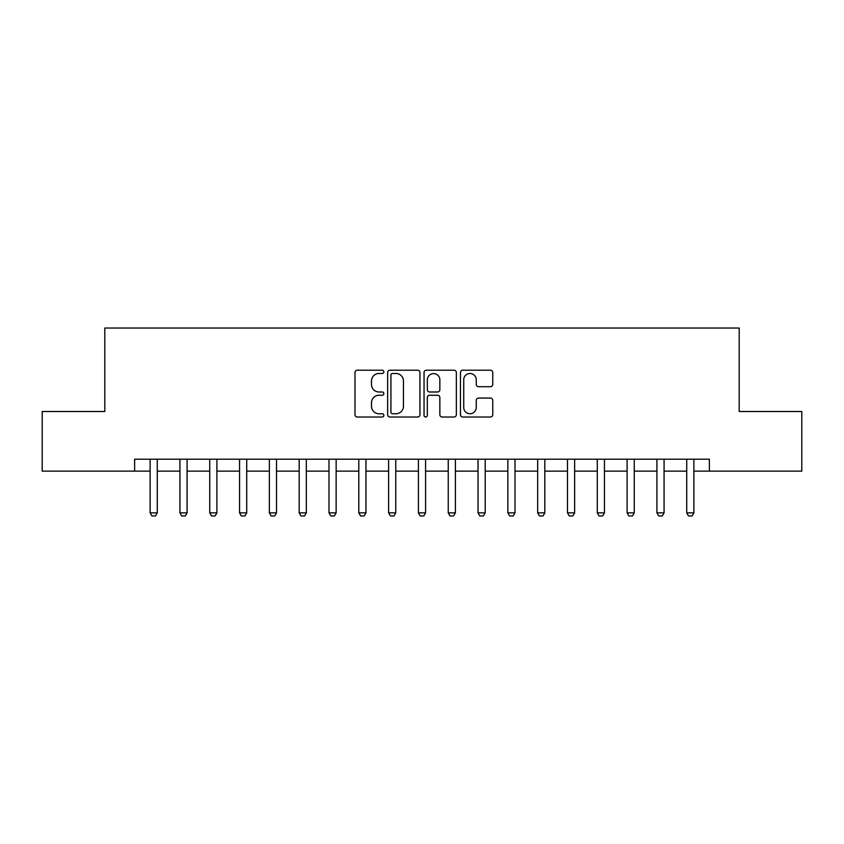 <?xml version="1.0" encoding="UTF-8"?>
<svg xmlns="http://www.w3.org/2000/svg" width="844" height="844" viewBox="0 0 844 844"><rect width="100%" height="100%" fill="white"/><g stroke="black" fill="none" stroke-linecap="round" stroke-linejoin="round"><path stroke-width="1.27" d="M383.841 371.845A1.635 1.635 0 0 0 382.205 370.21L357.328 370.21A2.342 2.342 0 0 0 354.986 372.552L354.986 414.689A2.342 2.342 0 0 0 357.328 417.031L382.205 417.031A1.635 1.635 0 0 0 383.841 415.385A1.635 1.635 0 0 0 382.205 413.75L378.988 413.75A7.49 7.49 0 0 1 371.497 406.259L371.497 402.746A7.49 7.49 0 0 1 378.988 395.256L382.205 395.256A1.635 1.635 0 0 0 383.841 393.62A1.635 1.635 0 0 0 382.205 391.985L378.988 391.985A7.49 7.49 0 0 1 371.497 384.495L371.497 380.982A7.49 7.49 0 0 1 378.988 373.491L382.205 373.491A1.635 1.635 0 0 0 383.841 371.845M490.417 386.71A2.342 2.342 0 0 0 492.759 384.368L492.759 372.552A2.342 2.342 0 0 0 490.417 370.21L462.786 370.21A2.342 2.342 0 0 0 460.455 372.552L460.455 414.689A2.342 2.342 0 0 0 462.786 417.031L490.417 417.031A2.342 2.342 0 0 0 492.759 414.689L492.759 400.404A2.342 2.342 0 0 0 490.417 398.062L478.59 398.062A2.342 2.342 0 0 0 476.248 400.404L476.248 407.494A6.267 6.267 0 0 1 469.992 413.75A6.267 6.267 0 0 1 463.725 407.494L463.725 379.747A6.267 6.267 0 0 1 469.992 373.491A6.267 6.267 0 0 1 476.248 379.747L476.248 384.368A2.342 2.342 0 0 0 478.59 386.71L490.417 386.71M134.618 471.131L42.2 471.131L42.2 411.503L104.804 411.503L104.804 328.031L739.196 328.031L739.196 411.503L801.8 411.503L801.8 471.131L709.382 471.131L709.382 459.21L134.618 459.21L134.618 471.131L150.116 471.131M419.953 372.552A2.342 2.342 0 0 0 417.611 370.21L389.991 370.21A2.342 2.342 0 0 0 387.649 372.552L387.649 414.689A2.342 2.342 0 0 0 389.991 417.031L417.611 417.031A2.342 2.342 0 0 0 419.953 414.689L419.953 372.552M426.389 370.21L454.009 370.21A2.342 2.342 0 0 1 456.351 372.552L456.351 414.689A2.342 2.342 0 0 1 454.009 417.031L442.193 417.031A2.342 2.342 0 0 1 439.851 414.689L439.851 397.598A2.342 2.342 0 0 0 437.508 395.256L429.67 395.256A2.342 2.342 0 0 0 427.328 397.598L427.328 415.385A1.635 1.635 0 0 1 425.682 417.031A1.635 1.635 0 0 1 424.047 415.385L424.047 372.552A2.342 2.342 0 0 1 426.389 370.21M157.269 471.131L179.93 471.131M187.083 471.131L209.745 471.131M216.897 471.131L239.548 471.131M246.712 471.131L269.363 471.131M276.516 471.131L299.177 471.131M306.33 471.131L328.991 471.131M336.144 471.131L358.795 471.131M365.958 471.131L388.609 471.131M395.762 471.131L418.424 471.131M425.576 471.131L448.238 471.131M455.391 471.131L478.042 471.131M485.205 471.131L507.856 471.131M515.009 471.131L537.67 471.131M544.823 471.131L567.484 471.131M574.637 471.131L597.288 471.131M604.452 471.131L627.103 471.131M634.255 471.131L656.917 471.131M664.07 471.131L686.731 471.131M693.884 471.131L709.382 471.131M392.565 373.491A1.635 1.635 0 0 0 390.92 375.126L390.92 412.115A1.635 1.635 0 0 0 392.565 413.75L395.952 413.75A7.49 7.49 0 0 0 403.453 406.259L403.453 380.982A7.49 7.49 0 0 0 395.952 373.491L392.565 373.491M439.851 379.863A6.267 6.267 0 0 0 433.584 373.607A6.267 6.267 0 0 0 427.328 379.863L427.328 389.643A2.342 2.342 0 0 0 429.67 391.985L437.508 391.985A2.342 2.342 0 0 0 439.851 389.643L439.851 379.863M157.533 459.21L157.385 459.674A2.384 2.384 0 0 0 157.269 460.402L157.269 512.867L155.486 515.969L151.909 515.969L150.116 512.867L150.116 460.402A2.384 2.384 0 0 0 150.01 459.674L149.852 459.21M150.116 512.867L157.269 512.867M187.347 459.21L187.199 459.674A2.384 2.384 0 0 0 187.083 460.402L187.083 512.867L185.3 515.969L181.713 515.969L179.93 512.867L179.93 460.402A2.384 2.384 0 0 0 179.814 459.674L179.667 459.21M179.93 512.867L187.083 512.867M217.161 459.21L217.003 459.674A2.384 2.384 0 0 0 216.897 460.402L216.897 512.867L215.104 515.969L211.527 515.969L209.745 512.867L209.745 460.402A2.384 2.384 0 0 0 209.628 459.674L209.481 459.21M209.745 512.867L216.897 512.867M246.965 459.21L246.817 459.674A2.384 2.384 0 0 0 246.712 460.402L246.712 512.867L244.918 515.969L241.342 515.969L239.548 512.867L239.548 460.402A2.384 2.384 0 0 0 239.443 459.674L239.295 459.21M239.548 512.867L246.712 512.867M276.779 459.21L276.632 459.674A2.384 2.384 0 0 0 276.516 460.402L276.516 512.867L274.733 515.969L271.156 515.969L269.363 512.867L269.363 460.402A2.384 2.384 0 0 0 269.257 459.674L269.099 459.21M269.363 512.867L276.516 512.867M306.594 459.21L306.446 459.674A2.384 2.384 0 0 0 306.33 460.402L306.33 512.867L304.547 515.969L300.96 515.969L299.177 512.867L299.177 460.402A2.384 2.384 0 0 0 299.061 459.674L298.913 459.21M299.177 512.867L306.33 512.867M336.408 459.21L336.25 459.674A2.384 2.384 0 0 0 336.144 460.402L336.144 512.867L334.351 515.969L330.774 515.969L328.991 512.867L328.991 460.402A2.384 2.384 0 0 0 328.875 459.674L328.727 459.21M328.991 512.867L336.144 512.867M366.212 459.21L366.064 459.674A2.384 2.384 0 0 0 365.958 460.402L365.958 512.867L364.165 515.969L360.588 515.969L358.795 512.867L358.795 460.402A2.384 2.384 0 0 0 358.689 459.674L358.542 459.21M358.795 512.867L365.958 512.867M396.026 459.21L395.878 459.674A2.384 2.384 0 0 0 395.762 460.402L395.762 512.867L393.979 515.969L390.403 515.969L388.609 512.867L388.609 460.402A2.384 2.384 0 0 0 388.504 459.674L388.346 459.21M388.609 512.867L395.762 512.867M425.84 459.21L425.692 459.674A2.384 2.384 0 0 0 425.576 460.402L425.576 512.867L423.793 515.969L420.207 515.969L418.424 512.867L418.424 460.402A2.384 2.384 0 0 0 418.307 459.674L418.16 459.21M418.424 512.867L425.576 512.867M455.654 459.21L455.496 459.674A2.384 2.384 0 0 0 455.391 460.402L455.391 512.867L453.597 515.969L450.021 515.969L448.238 512.867L448.238 460.402A2.384 2.384 0 0 0 448.122 459.674L447.974 459.21M448.238 512.867L455.391 512.867M485.458 459.21L485.311 459.674A2.384 2.384 0 0 0 485.205 460.402L485.205 512.867L483.412 515.969L479.835 515.969L478.042 512.867L478.042 460.402A2.384 2.384 0 0 0 477.936 459.674L477.788 459.21M478.042 512.867L485.205 512.867M515.273 459.21L515.125 459.674A2.384 2.384 0 0 0 515.009 460.402L515.009 512.867L513.226 515.969L509.649 515.969L507.856 512.867L507.856 460.402A2.384 2.384 0 0 0 507.75 459.674L507.592 459.21M507.856 512.867L515.009 512.867M545.087 459.21L544.939 459.674A2.384 2.384 0 0 0 544.823 460.402L544.823 512.867L543.04 515.969L539.453 515.969L537.67 512.867L537.67 460.402A2.384 2.384 0 0 0 537.554 459.674L537.406 459.21M537.67 512.867L544.823 512.867M574.901 459.21L574.743 459.674A2.384 2.384 0 0 0 574.637 460.402L574.637 512.867L572.844 515.969L569.267 515.969L567.484 512.867L567.484 460.402A2.384 2.384 0 0 0 567.368 459.674L567.221 459.21M567.484 512.867L574.637 512.867M604.705 459.21L604.557 459.674A2.384 2.384 0 0 0 604.452 460.402L604.452 512.867L602.658 515.969L599.082 515.969L597.288 512.867L597.288 460.402A2.384 2.384 0 0 0 597.183 459.674L597.035 459.21M597.288 512.867L604.452 512.867M634.519 459.21L634.371 459.674A2.384 2.384 0 0 0 634.255 460.402L634.255 512.867L632.472 515.969L628.896 515.969L627.103 512.867L627.103 460.402A2.384 2.384 0 0 0 626.997 459.674L626.839 459.21M627.103 512.867L634.255 512.867M664.333 459.21L664.186 459.674A2.384 2.384 0 0 0 664.07 460.402L664.07 512.867L662.287 515.969L658.7 515.969L656.917 512.867L656.917 460.402A2.384 2.384 0 0 0 656.801 459.674L656.653 459.21M656.917 512.867L664.07 512.867M694.148 459.21L693.99 459.674A2.384 2.384 0 0 0 693.884 460.402L693.884 512.867L692.091 515.969L688.514 515.969L686.731 512.867L686.731 460.402A2.384 2.384 0 0 0 686.615 459.674L686.467 459.21M686.731 512.867L693.884 512.867"/></g></svg>
